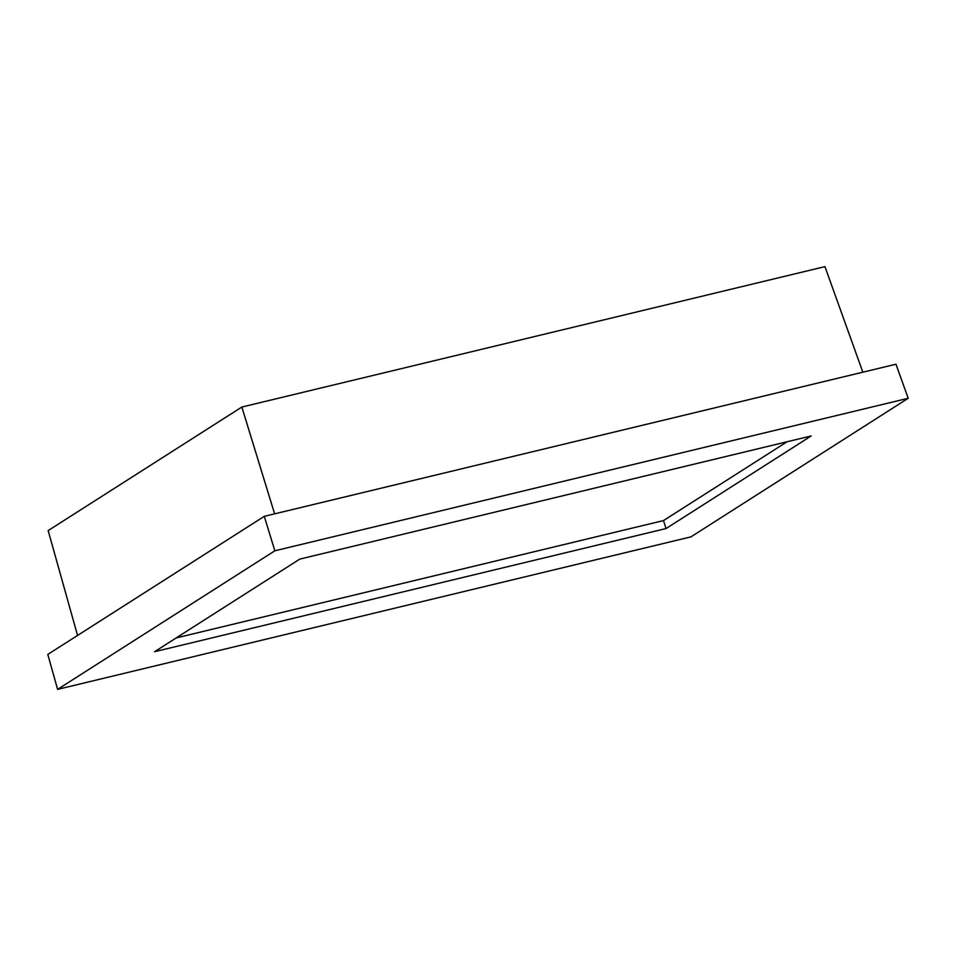 <?xml version="1.0" encoding="UTF-8"?>
<svg xmlns="http://www.w3.org/2000/svg" width="956" height="956" viewBox="0 0 956 956"><rect width="100%" height="100%" fill="white"/><g stroke="black" fill="none" stroke-linecap="round" stroke-linejoin="round"><path stroke-width="1.43" d="M908.2 398.282L895.975 364.212L264.274 516.336L47.8 654.418L57.599 689.372L690.949 536.866L908.2 398.282L274.85 550.799L57.599 689.372M264.274 516.336L274.85 550.799M299.754 559.117L154.609 651.705L666.045 528.548L811.19 435.96L299.754 559.117M862.85 372.195L824.944 266.628L241.844 407.041L48.158 530.592L77.544 635.441M241.844 407.041L274.611 513.838M176.203 637.927L663.5 520.578L666.045 528.548M663.5 520.578L787.051 441.768"/></g></svg>
